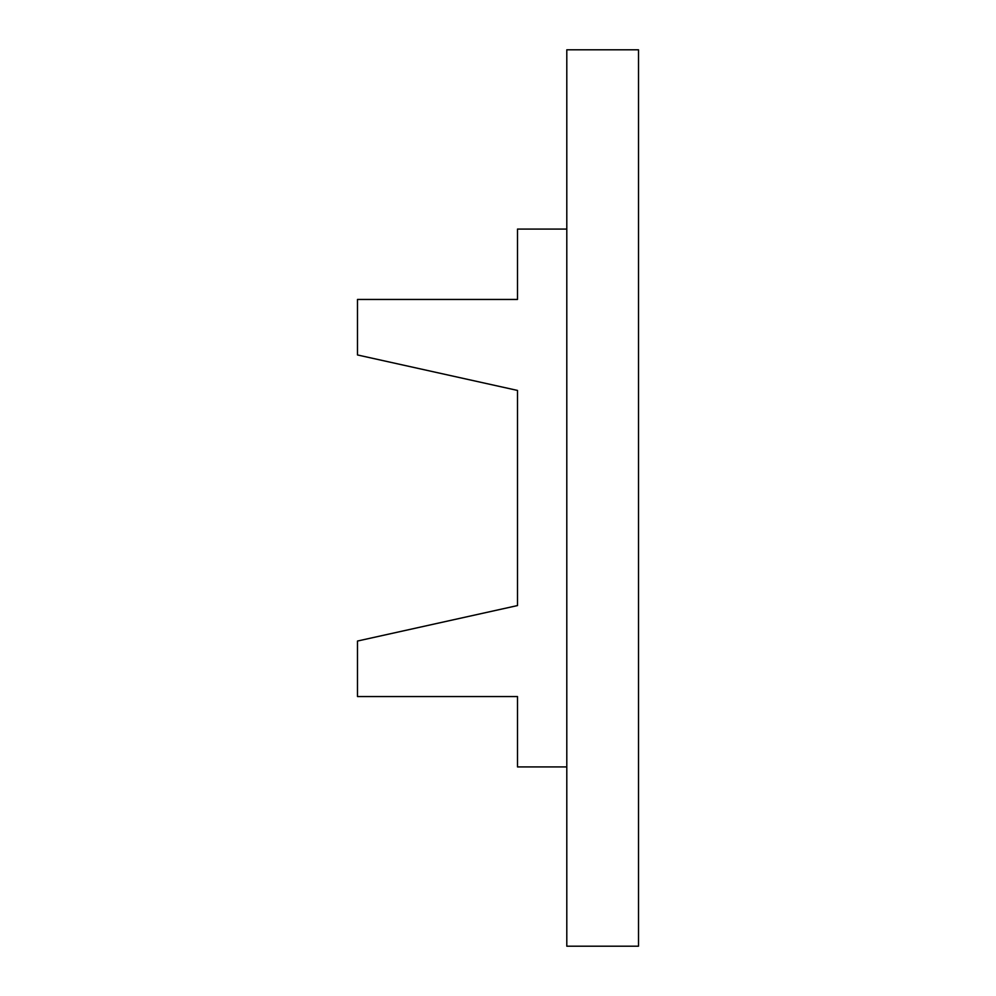 <?xml version="1.0" encoding="UTF-8"?>
<svg xmlns="http://www.w3.org/2000/svg" width="996" height="996" viewBox="0 0 996 996"><rect width="100%" height="100%" fill="white"/><g stroke="black" fill="none" stroke-linecap="round" stroke-linejoin="round"><path stroke-width="1.49" d="M566.799 766.92L517.497 766.92L517.497 696.553L357.489 696.553L357.489 641.038L517.497 605.568L517.497 390.432L357.489 354.962L357.489 299.447L517.497 299.447L517.497 229.08L566.799 229.08M566.799 49.8L566.799 946.2L638.511 946.2L638.511 49.8L566.799 49.8"/></g></svg>
